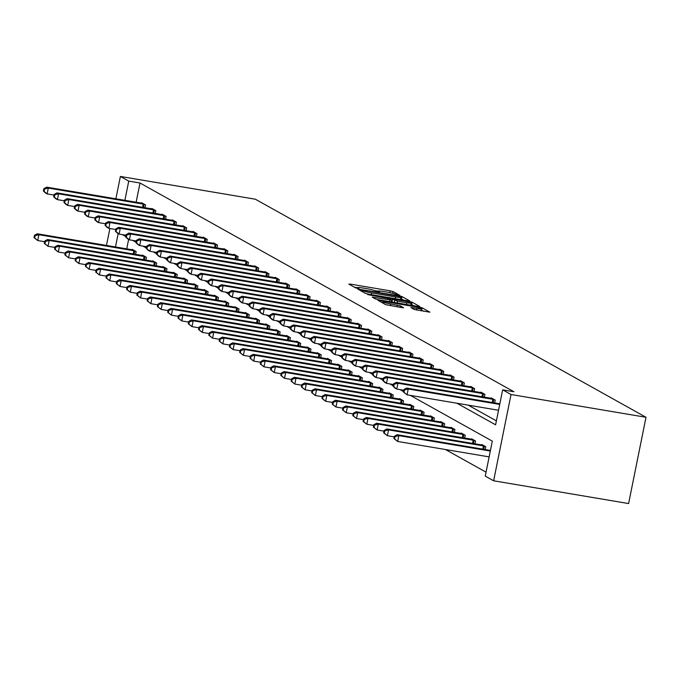 <?xml version="1.0" encoding="UTF-8"?>
<svg xmlns="http://www.w3.org/2000/svg" width="680" height="680" viewBox="0 0 680 680"><rect width="100%" height="100%" fill="white"/><g stroke="black" fill="none" stroke-linecap="round" stroke-linejoin="round"><path stroke-width="1.02" d="M398.803 295.392L399.899 295.4L393.023 291.558L390.167 290.827L350.421 284.121L348.857 284.113L355.733 287.946L358.887 288.532L357.935 287.971A7.505 0.756 11.4 0 1 357.637 287.683A7.505 0.756 11.4 0 1 362.933 288.005L366.24 288.567A7.505 0.756 11.4 0 1 375.377 290.912L378.267 291.924L379.423 292L378.471 291.44A7.505 0.756 11.4 0 1 378.173 291.142A7.505 0.756 11.4 0 1 383.469 291.474L386.775 292.034A7.505 0.756 11.4 0 1 395.913 294.38L398.803 295.392M414.239 309.468L429.896 312.188L422.17 307.827L419.313 307.096L377.918 300.288L385.645 304.64L401.965 307.649L403.623 307.751L400.265 305.839L390.728 303.977A6.281 0.637 11.4 0 1 382.84 301.767A6.281 0.637 11.4 0 1 387.269 302.048L413.431 306.459A6.281 0.637 11.4 0 1 421.32 308.669A6.281 0.637 11.4 0 1 416.891 308.389L410.881 307.555L414.239 309.468M128.749 181.118L140.004 183.013L513.902 391.74L502.656 389.844L511.029 394.51L646 417.282L255.357 199.214L120.385 176.443L128.749 181.118L124.873 200.345M408.119 300.849L409.683 300.857L402.05 296.599L399.194 295.868L357.791 289.06L365.517 293.411L368.373 294.142L408.119 300.849M412.105 302.218L419.747 306.476L418.183 306.468L378.437 299.761L375.581 299.03L372.224 297.109L389.997 299.931L391.646 300.033L389.385 298.732L367.684 294.593L409.25 301.478L412.105 302.218L411.638 304.547L413.729 305.711M410.329 395.369L492.312 441.133L485.256 476.111L493.629 480.785L628.601 503.557L646 417.282M140.004 183.013L136.127 202.24M468.197 405.135L496.4 420.877M141.517 203.15L141.601 202.716L145.554 204.927L144.993 207.748M151.802 208.896L151.886 208.463L155.839 210.664L155.269 213.486M162.087 214.633L162.171 214.2L166.124 216.41L165.554 219.224M172.363 220.371L172.456 219.938L176.409 222.148L175.839 224.97M182.648 226.117L182.733 225.683L186.694 227.885L186.124 230.707M192.933 231.854L193.018 231.421L196.979 233.631L196.409 236.445M203.218 237.6L203.303 237.158L207.256 239.369L206.694 242.19M213.503 243.338L213.588 242.904L217.541 245.114L216.971 247.928M223.788 249.075L223.873 248.642L227.825 250.852L227.256 253.666M234.065 254.822L234.158 254.379L238.111 256.589L237.541 259.411M244.35 260.559L244.443 260.125L248.395 262.335L247.826 265.149M254.634 266.297L254.72 265.863L258.68 268.073L258.111 270.895M264.92 272.043L265.004 271.609L268.966 273.81L268.396 276.632M275.204 277.78L275.289 277.346L279.242 279.556L278.673 282.37M285.49 283.517L285.575 283.084L289.527 285.294L288.957 288.116M295.766 289.264L295.859 288.83L299.812 291.031L299.243 293.853M306.051 295.001L306.144 294.567L310.097 296.777L309.527 299.591M316.336 300.738L316.421 300.305L320.382 302.515L319.812 305.337M326.621 306.484L326.706 306.051L330.667 308.252L330.098 311.075M336.906 312.222L336.991 311.788L340.944 313.999L340.382 316.812M347.191 317.968L347.276 317.526L351.228 319.736L350.659 322.558M357.467 323.705L357.561 323.272L361.513 325.482L360.944 328.296M367.752 329.443L367.846 329.01L371.798 331.219L371.229 334.033M378.037 335.189L378.123 334.747L382.083 336.957L381.514 339.779M388.322 340.926L388.407 340.493L392.368 342.703L391.799 345.517M398.607 346.664L398.692 346.23L402.645 348.44L402.084 351.262M408.892 352.41L408.977 351.976L412.93 354.178L412.361 357M419.169 358.148L419.262 357.714L423.215 359.924L422.646 362.738M429.454 363.885L429.548 363.451L433.5 365.661L432.93 368.483M439.739 369.631L439.824 369.197L443.785 371.399L443.215 374.221M450.024 375.368L450.109 374.935L454.07 377.145L453.5 379.958M460.309 381.106L460.394 380.673L464.346 382.882L463.785 385.704M470.594 386.852L470.679 386.418L474.631 388.62L474.062 391.442M480.87 392.589L480.964 392.156L484.916 394.366L484.347 397.179M491.156 398.335L491.249 397.894L495.202 400.103L494.632 402.925M445.468 449.522L486.055 472.175M128.631 239.402L126.718 248.88M132.115 249.79L132.201 249.356L136.153 251.557L135.583 254.379M142.392 255.527L142.486 255.094L146.438 257.303L145.869 260.117M152.677 261.264L152.77 260.831L156.723 263.041L156.154 265.863M162.962 267.01L163.047 266.577L167.008 268.778L166.439 271.6M173.247 272.748L173.332 272.315L177.293 274.524L176.724 277.338M183.532 278.486L183.617 278.052L187.569 280.262L187.008 283.084M193.817 284.231L193.902 283.798L197.855 286L197.285 288.822M204.094 289.969L204.187 289.536L208.139 291.745L207.57 294.559M214.379 295.715L214.472 295.273L218.425 297.483L217.855 300.305M224.663 301.452L224.749 301.019L228.709 303.221L228.14 306.043M234.949 307.19L235.033 306.756L238.995 308.966L238.425 311.78M245.233 312.936L245.319 312.494L249.271 314.704L248.71 317.526M255.519 318.673L255.603 318.24L259.556 320.45L258.986 323.264M265.795 324.411L265.889 323.977L269.841 326.188L269.272 329.01M276.08 330.157L276.173 329.724L280.126 331.925L279.556 334.747M286.365 335.894L286.45 335.461L290.411 337.671L289.841 340.484M296.65 341.632L296.735 341.199L300.696 343.409L300.126 346.23M306.935 347.378L307.02 346.945L310.973 349.146L310.411 351.968M317.22 353.115L317.305 352.682L321.257 354.892L320.688 357.705M327.505 358.853L327.59 358.42L331.543 360.629L330.973 363.451M337.781 364.599L337.875 364.166L341.827 366.367L341.258 369.189M348.067 370.337L348.151 369.903L352.113 372.113L351.543 374.926M358.351 376.074L358.436 375.64L362.398 377.85L361.828 380.673M368.637 381.82L368.721 381.387L372.674 383.588L372.113 386.41M378.921 387.558L379.006 387.124L382.959 389.334L382.389 392.148M389.207 393.303L389.291 392.861L393.244 395.072L392.675 397.894M399.483 399.041L399.576 398.607L403.529 400.817L402.959 403.631M409.768 404.778L409.861 404.345L413.814 406.555L413.245 409.377M420.053 410.524L420.138 410.091L424.099 412.293L423.529 415.115M430.338 416.262L430.423 415.828L434.384 418.038L433.815 420.852M440.623 422L440.708 421.566L444.66 423.776L444.091 426.598M450.908 427.745L450.993 427.312L454.945 429.513L454.376 432.335M461.185 433.483L461.278 433.05L465.231 435.26L464.661 438.073M471.469 439.221L471.563 438.787L475.515 440.997L474.946 443.819M481.754 444.966L481.839 444.533L485.8 446.735L485.231 449.556M493.629 480.785L511.029 394.51M456.943 403.231L495.601 424.813L502.656 389.844M120.385 176.443L115.872 198.823M109.88 228.523L106.462 245.463M118.175 233.563L115.472 246.976M403.418 391.51L400.044 389.631M393.133 385.773L389.759 383.894M382.849 380.035L379.474 378.148M372.563 374.289L369.197 372.411M362.278 368.551L358.912 366.673M351.993 362.805L348.627 360.927M341.708 357.068L338.342 355.19M331.432 351.33L328.058 349.444M321.147 345.584L317.773 343.706M310.862 339.847L307.496 337.969M300.577 334.109L297.211 332.223M290.292 328.363L286.926 326.485M280.007 322.626L276.641 320.748M269.731 316.889L266.356 315.001M259.445 311.142L256.071 309.264M249.16 305.405L245.794 303.526M238.875 299.668L235.509 297.78M228.59 293.922L225.225 292.043M218.305 288.184L214.94 286.305M208.029 282.438L204.655 280.56M197.744 276.7L194.369 274.822M187.459 270.963L184.093 269.076M177.174 265.217L173.808 263.339M166.889 259.479L163.523 257.601M156.604 253.742L153.238 251.855M146.328 247.996L142.953 246.118M136.043 242.258L132.668 240.38M125.757 236.521L122.383 234.634M378.165 291.21L374.774 290.64M357.629 287.75L354.399 287.207M403.673 300.101L400.639 298.605M399.67 296.471L362.78 290.079L361.624 290.003L362.627 290.589A7.505 0.756 11.4 0 0 371.764 292.935L395.607 296.964A7.505 0.756 11.4 0 0 400.902 297.287A7.505 0.756 11.4 0 0 400.605 296.999L399.67 296.471M391.476 300.892L392.02 300.985M406.725 302.753A6.281 0.637 11.4 0 0 411.145 303.034A6.281 0.637 11.4 0 0 403.257 300.824L392.385 299.166L397.502 301.197L406.725 302.753L406.376 304.47M392.037 301.452L392.479 299.26M393.193 302.251L392.012 301.589M411.638 304.547L410.89 304.283M423.793 311.329L421.065 309.927M133.263 249.951L37.255 233.784L38.904 234.702L37.723 240.533L44.625 241.698M34.663 238.017L37.723 240.533L34 237.651L34.663 238.017L35.13 235.688L34.467 235.314L34 237.651M35.13 235.688L38.904 234.702L135.09 250.963M34.467 235.314L37.255 233.784M144.492 204.331L48.305 188.071L46.657 187.153L142.672 203.311M54.026 195.066L47.133 193.902L45.483 192.984L43.401 191.012L44.064 191.386L44.532 189.048L43.877 188.683L43.401 191.012M44.532 189.048L48.305 188.071L47.133 193.902L44.064 191.386M46.657 187.153L43.877 188.683M143.548 255.689L47.541 239.522L49.181 240.448L48.008 246.27L54.91 247.435M44.939 243.754L48.008 246.27L44.285 243.389L44.939 243.754L45.416 241.425L44.752 241.06L44.285 243.389M45.416 241.425L49.181 240.448L145.375 256.708M44.752 241.06L47.541 239.522M153.833 261.426L57.817 245.268L59.466 246.185L58.293 252.017L65.195 253.181M55.224 249.5L58.293 252.017L54.57 249.126L55.224 249.5L55.7 247.163L55.038 246.798L54.57 249.126M55.7 247.163L59.466 246.185L155.652 262.446M55.038 246.798L57.817 245.268M154.776 210.069L58.591 193.808L56.941 192.891L152.957 209.057M64.311 200.804L57.409 199.639L55.76 198.721L53.686 196.758L54.349 197.123L54.816 194.794L54.154 194.42L53.686 196.758M54.816 194.794L58.591 193.808L57.409 199.639L54.349 197.123M56.941 192.891L54.154 194.42M165.061 215.815L68.867 199.554L67.227 198.636L163.234 214.795M74.596 206.542L67.694 205.385L66.045 204.459L63.971 202.495L64.626 202.861L65.102 200.532L64.439 200.167L63.971 202.495M65.102 200.532L68.867 199.554L67.694 205.385L64.626 202.861M67.227 198.636L64.439 200.167M164.118 267.172L68.102 251.005L69.751 251.923L68.578 257.754L75.472 258.918M65.509 255.238L68.578 257.754L64.855 254.873L65.509 255.238L65.977 252.909L65.322 252.535L64.855 254.873M65.977 252.909L69.751 251.923L165.937 268.183M65.322 252.535L68.102 251.005M174.403 272.909L78.387 256.751L80.036 257.669L78.863 263.5L85.757 264.656M75.794 260.975L78.863 263.5L75.132 260.61L75.794 260.975L76.262 258.647L75.608 258.281L75.132 260.61M76.262 258.647L80.036 257.669L176.222 273.929M75.608 258.281L78.387 256.751M184.688 278.647L88.672 262.488L90.321 263.406L89.139 269.238L96.041 270.402M86.079 266.721L89.139 269.238L85.416 266.348L86.079 266.721L86.547 264.384L85.884 264.019L85.416 266.348M86.547 264.384L90.321 263.406L186.507 279.667M85.884 264.019L88.672 262.488M175.338 221.552L79.152 205.292L77.503 204.374L173.519 220.532M84.881 212.287L77.979 211.123L76.33 210.205L74.256 208.233L74.91 208.607L75.386 206.269L74.724 205.904L74.256 208.233M75.386 206.269L79.152 205.292L77.979 211.123L74.91 208.607M77.503 204.374L74.724 205.904M185.623 227.29L89.437 211.038L87.788 210.112L183.804 226.278M95.166 218.025L88.264 216.861L86.615 215.942L84.541 213.979L85.195 214.344L85.663 212.016L85.008 211.642L84.541 213.979M85.663 212.016L89.437 211.038L88.264 216.861L85.195 214.344M87.788 210.112L85.008 211.642M195.908 233.036L99.722 216.775L98.073 215.857L194.089 232.016M105.442 223.771L98.549 222.606L96.9 221.68L94.817 219.716L95.48 220.082L95.948 217.753L95.293 217.387L94.817 219.716M95.948 217.753L99.722 216.775L98.549 222.606L95.48 220.082M98.073 215.857L95.293 217.387M194.964 284.393L98.957 268.226L100.606 269.144L99.424 274.975L106.326 276.139M96.365 272.459L99.424 274.975L95.701 272.094L96.365 272.459L96.832 270.13L96.169 269.756L95.701 272.094M96.832 270.13L100.606 269.144L196.792 285.404M96.169 269.756L98.957 268.226M206.193 238.774L110.007 222.513L108.358 221.595L204.374 237.753M115.728 229.508L108.834 228.344L107.185 227.426L105.103 225.454L105.766 225.828L106.233 223.49L105.578 223.125L105.103 225.454M106.233 223.49L110.007 222.513L108.834 228.344L105.766 225.828M108.358 221.595L105.578 223.125M205.249 290.13L109.242 273.972L110.882 274.89L109.709 280.721L116.611 281.885M106.641 278.197L109.709 280.721L105.986 277.831L106.641 278.197L107.117 275.868L106.454 275.502L105.986 277.831M107.117 275.868L110.882 274.89L207.077 291.15M106.454 275.502L109.242 273.972M216.478 244.511L120.292 228.259L118.643 227.332L214.659 243.5M126.013 235.246L119.11 234.081L117.462 233.163L115.388 231.2L116.05 231.565L116.518 229.236L115.855 228.871L115.388 231.2M116.518 229.236L120.292 228.259L119.11 234.081L116.05 231.565M118.643 227.332L115.855 228.871M215.534 295.868L119.519 279.709L121.168 280.627L119.994 286.458L126.896 287.623M116.926 283.942L119.994 286.458L116.271 283.569L116.926 283.942L117.402 281.605L116.739 281.24L116.271 283.569M117.402 281.605L121.168 280.627L217.353 296.888M116.739 281.24L119.519 279.709M226.763 250.257L130.569 233.996L128.928 233.078L224.935 249.237M136.297 240.992L129.395 239.827L127.746 238.901L125.672 236.938L126.327 237.303L126.803 234.974L126.14 234.608L125.672 236.938M126.803 234.974L130.569 233.996L129.395 239.827L126.327 237.303M128.928 233.078L126.14 234.608M225.82 301.614L129.804 285.447L131.453 286.374L130.28 292.196L137.173 293.361M127.211 289.68L130.28 292.196L126.556 289.315L127.211 289.68L127.678 287.351L127.024 286.977L126.556 289.315M127.678 287.351L131.453 286.374L227.638 302.625M127.024 286.977L129.804 285.447M237.04 255.995L140.853 239.734L139.204 238.816L235.221 254.983M146.582 246.729L139.68 245.565L138.031 244.647L135.957 242.683L136.612 243.049L137.088 240.72L136.425 240.346L135.957 242.683M137.088 240.72L140.853 239.734L139.68 245.565L136.612 243.049M139.204 238.816L136.425 240.346M236.104 307.351L140.089 291.193L141.737 292.111L140.565 297.942L147.458 299.106M137.496 295.418L140.565 297.942L136.833 295.052L137.496 295.418L137.964 293.089L137.309 292.723L136.833 295.052M137.964 293.089L141.737 292.111L237.924 308.372M137.309 292.723L140.089 291.193M247.325 261.74L151.138 245.48L149.489 244.553L245.505 260.721M156.868 252.467L149.965 251.302L148.316 250.384L146.243 248.421L146.897 248.786L147.364 246.457L146.71 246.092L146.243 248.421M147.364 246.457L151.138 245.48L149.965 251.302L146.897 248.786M149.489 244.553L146.71 246.092M246.389 313.098L150.374 296.93L152.022 297.849L150.841 303.679L157.743 304.844M147.781 301.163L150.841 303.679L147.118 300.798L147.781 301.163L148.249 298.826L147.594 298.46L147.118 300.798M148.249 298.826L152.022 297.849L248.208 314.109M147.594 298.46L150.374 296.93M257.609 267.478L161.423 251.218L159.774 250.3L255.791 266.458M167.144 258.213L160.25 257.048L158.601 256.13L156.519 254.158L157.182 254.532L157.649 252.195L156.995 251.829L156.519 254.158M157.649 252.195L161.423 251.218L160.25 257.048L157.182 254.532M159.774 250.3L156.995 251.829M256.666 318.835L160.658 302.668L162.307 303.594L161.126 309.417L168.028 310.582M158.066 306.901L161.126 309.417L157.403 306.536L158.066 306.901L158.533 304.572L157.87 304.207L157.403 306.536M158.533 304.572L162.307 303.594L258.493 319.846M157.87 304.207L160.658 302.668M267.894 273.216L171.708 256.955L170.059 256.037L266.075 272.204M177.429 263.95L170.535 262.786L168.886 261.868L166.804 259.904L167.467 260.27L167.934 257.941L167.28 257.567L166.804 259.904M167.934 257.941L171.708 256.955L170.535 262.786L167.467 260.27M170.059 256.037L167.28 257.567M266.951 324.572L170.944 308.414L172.584 309.332L171.411 315.163L178.313 316.327M168.343 312.647L171.411 315.163L167.688 312.273L168.343 312.647L168.819 310.31L168.156 309.944L167.688 312.273M168.819 310.31L172.584 309.332L268.778 325.593M168.156 309.944L170.944 308.414M278.179 278.962L181.994 262.701L180.344 261.774L276.361 277.942M187.714 269.688L180.812 268.524L179.171 267.606L177.089 265.642L177.752 266.007L178.219 263.678L177.556 263.313L177.089 265.642M178.219 263.678L181.994 262.701L180.812 268.524L177.752 266.007M180.344 261.774L177.556 263.313M277.236 330.319L181.22 314.151L182.869 315.07L181.696 320.9L188.598 322.065M178.627 318.385L181.696 320.9L177.973 318.019L178.627 318.385L179.103 316.055L178.441 315.681L177.973 318.019M179.103 316.055L182.869 315.07L279.055 331.33M178.441 315.681L181.22 314.151M288.464 284.699L192.279 268.438L190.63 267.521L286.637 283.679M197.999 275.434L191.097 274.269L189.448 273.351L187.374 271.379L188.029 271.753L188.505 269.416L187.841 269.05L187.374 271.379M188.505 269.416L192.279 268.438L191.097 274.269L188.029 271.753M190.63 267.521L187.841 269.05M287.521 336.056L191.505 319.889L193.154 320.815L191.981 326.638L198.883 327.802M188.912 324.122L191.981 326.638L188.258 323.756L188.912 324.122L189.38 321.793L188.725 321.427L188.258 323.756M189.38 321.793L193.154 320.815L289.34 337.076M188.725 321.427L191.505 319.889M298.741 290.436L202.555 274.176L200.906 273.258L296.922 289.425M208.284 281.172L201.382 280.007L199.733 279.089L197.659 277.125L198.314 277.491L198.79 275.162L198.126 274.788L197.659 277.125M198.79 275.162L202.555 274.176L201.382 280.007L198.314 277.491M200.906 273.258L198.126 274.788M297.806 341.793L201.79 325.635L203.439 326.553L202.266 332.384L209.159 333.548M199.197 329.868L202.266 332.384L198.534 329.494L199.197 329.868L199.665 327.53L199.01 327.165L198.534 329.494M199.665 327.53L203.439 326.553L299.625 342.813M199.01 327.165L201.79 325.635M309.026 296.183L212.84 279.922L211.191 279.004L307.207 295.162M218.569 286.909L211.667 285.753L210.018 284.826L207.944 282.863L208.599 283.228L209.066 280.899L208.411 280.534L207.944 282.863M209.066 280.899L212.84 279.922L211.667 285.753L208.599 283.228M211.191 279.004L208.411 280.534M308.091 347.539L212.075 331.373L213.724 332.291L212.551 338.122L219.445 339.286M209.482 335.605L212.551 338.122L208.819 335.24L209.482 335.605L209.95 333.276L209.295 332.902L208.819 335.24M209.95 333.276L213.724 332.291L309.91 348.551M209.295 332.902L212.075 331.373M319.311 301.92L223.125 285.659L221.476 284.741L317.492 300.9M228.846 292.655L221.952 291.49L220.303 290.572L218.221 288.6L218.883 288.975L219.351 286.637L218.697 286.272L218.221 288.6M219.351 286.637L223.125 285.659L221.952 291.49L218.883 288.975M221.476 284.741L218.697 286.272M318.376 353.277L222.36 337.118L224.009 338.036L222.827 343.868L229.729 345.024M219.768 341.343L222.827 343.868L219.104 340.977L219.768 341.343L220.235 339.014L219.572 338.649L219.104 340.977M220.235 339.014L224.009 338.036L320.195 354.297M219.572 338.649L222.36 337.118M329.596 307.657L233.41 291.397L231.761 290.479L327.777 306.646M239.13 298.392L232.237 297.228L230.588 296.31L228.505 294.346L229.168 294.712L229.636 292.383L228.981 292.009L228.505 294.346M229.636 292.383L233.41 291.397L232.237 297.228L229.168 294.712M231.761 290.479L228.981 292.009M328.652 359.014L232.645 342.856L234.285 343.774L233.112 349.605L240.014 350.769M230.044 347.089L233.112 349.605L229.389 346.715L230.044 347.089L230.52 344.751L229.857 344.386L229.389 346.715M230.52 344.751L234.285 343.774L330.48 360.034M229.857 344.386L232.645 342.856M339.881 313.403L243.695 297.143L242.046 296.225L338.062 312.383M249.416 304.139L242.513 302.974L240.873 302.048L238.791 300.084L239.453 300.45L239.921 298.12L239.258 297.755L238.791 300.084M239.921 298.12L243.695 297.143L242.513 302.974L239.453 300.45M242.046 296.225L239.258 297.755M338.938 364.76L242.922 348.594L244.571 349.512L243.398 355.342L250.3 356.507M240.329 352.826L243.398 355.342L239.675 352.461L240.329 352.826L240.805 350.498L240.142 350.124L239.675 352.461M240.805 350.498L244.571 349.512L340.756 365.772M240.142 350.124L242.922 348.594M350.166 319.141L253.98 302.88L252.331 301.962L348.339 318.121M259.7 309.876L252.799 308.712L251.15 307.793L249.075 305.822L249.738 306.195L250.206 303.858L249.543 303.493L249.075 305.822M250.206 303.858L253.98 302.88L252.799 308.712L249.738 306.195M252.331 301.962L249.543 303.493M349.223 370.498L253.206 354.339L254.855 355.257L253.682 361.089L260.584 362.253M250.614 358.564L253.682 361.089L249.959 358.199L250.614 358.564L251.081 356.235L250.427 355.87L249.959 358.199M251.081 356.235L254.855 355.257L351.041 371.518M250.427 355.87L253.206 354.339M360.451 324.878L264.256 308.626L262.607 307.7L358.624 323.867M269.986 315.613L263.083 314.449L261.435 313.531L259.361 311.567L260.015 311.933L260.491 309.604L259.828 309.23L259.361 311.567M260.491 309.604L264.256 308.626L263.083 314.449L260.015 311.933M262.607 307.7L259.828 309.23M359.507 376.236L263.491 360.077L265.14 360.995L263.968 366.826L270.861 367.99M260.899 364.31L263.968 366.826L260.236 363.936L260.899 364.31L261.366 361.973L260.712 361.607L260.236 363.936M261.366 361.973L265.14 360.995L361.326 377.255M260.712 361.607L263.491 360.077M370.727 330.625L274.541 314.364L272.892 313.446L368.909 329.604M280.271 321.359L273.368 320.195L271.719 319.269L269.646 317.305L270.3 317.671L270.776 315.341L270.113 314.976L269.646 317.305M270.776 315.341L274.541 314.364L273.368 320.195L270.3 317.671M272.892 313.446L270.113 314.976M369.793 381.981L273.776 365.815L275.425 366.741L274.252 372.563L281.146 373.728M271.184 370.048L274.252 372.563L270.521 369.682L271.184 370.048L271.651 367.719L270.997 367.344L270.521 369.682M271.651 367.719L275.425 366.741L371.611 382.993M270.997 367.344L273.776 365.815M381.012 336.362L284.826 320.101L283.177 319.183L379.194 335.35M290.547 327.097L283.653 325.933L282.004 325.014L279.922 323.051L280.585 323.416L281.052 321.079L280.398 320.714L279.922 323.051M281.052 321.079L284.826 320.101L283.653 325.933L280.585 323.416M283.177 319.183L280.398 320.714M380.077 387.719L284.061 371.56L285.71 372.478L284.529 378.309L291.431 379.474M281.469 375.785L284.529 378.309L280.806 375.42L281.469 375.785L281.936 373.456L281.274 373.091L280.806 375.42M281.936 373.456L285.71 372.478L381.897 388.739M281.274 373.091L284.061 371.56M391.298 342.1L295.111 325.848L293.462 324.921L389.478 341.088M300.832 332.834L293.938 331.67L292.289 330.752L290.207 328.788L290.87 329.154L291.337 326.825L290.683 326.459L290.207 328.788M291.337 326.825L295.111 325.848L293.938 331.67L290.87 329.154M293.462 324.921L290.683 326.459M390.354 393.465L294.346 377.298L295.987 378.216L294.814 384.047L301.716 385.212M291.745 381.531L294.814 384.047L291.091 381.157L291.745 381.531L292.221 379.194L291.558 378.828L291.091 381.157M292.221 379.194L295.987 378.216L392.181 394.476M291.558 378.828L294.346 377.298M401.582 347.846L305.397 331.585L303.748 330.667L399.763 346.825M311.117 338.58L304.215 337.416L302.575 336.498L300.492 334.526L301.155 334.9L301.623 332.562L300.959 332.197L300.492 334.526M301.623 332.562L305.397 331.585L304.215 337.416L301.155 334.9M303.748 330.667L300.959 332.197M400.639 399.202L304.623 383.036L306.272 383.962L305.099 389.784L312.001 390.949M302.03 387.269L305.099 389.784L301.376 386.903L302.03 387.269L302.506 384.94L301.844 384.574L301.376 386.903M302.506 384.94L306.272 383.962L402.458 400.214M301.844 384.574L304.623 383.036M411.868 353.583L315.681 337.322L314.032 336.404L410.04 352.572M321.402 344.318L314.5 343.153L312.851 342.236L310.777 340.272L311.44 340.637L311.907 338.308L311.245 337.934L310.777 340.272M311.907 338.308L315.681 337.322L314.5 343.153L311.44 340.637M314.032 336.404L311.245 337.934M410.924 404.94L314.908 388.781L316.557 389.7L315.384 395.53L322.286 396.695M312.315 393.006L315.384 395.53L311.661 392.64L312.315 393.006L312.783 390.677L312.128 390.311L311.661 392.64M312.783 390.677L316.557 389.7L412.743 405.96M312.128 390.311L314.908 388.781M422.152 359.329L325.958 343.069L324.317 342.142L420.325 358.309M331.687 350.055L324.785 348.891L323.136 347.973L321.062 346.01L321.716 346.375L322.192 344.046L321.529 343.68L321.062 346.01M322.192 344.046L325.958 343.069L324.785 348.891L321.716 346.375M324.317 342.142L321.529 343.68M421.209 410.686L325.193 394.519L326.842 395.437L325.669 401.268L332.562 402.433M322.6 398.752L325.669 401.268L321.938 398.387L322.6 398.752L323.068 396.423L322.413 396.049L321.938 398.387M323.068 396.423L326.842 395.437L423.028 411.697M322.413 396.049L325.193 394.519M432.429 365.067L336.243 348.806L334.594 347.888L430.61 364.046M341.972 355.801L335.07 354.637L333.421 353.719L331.347 351.747L332.001 352.121L332.477 349.784L331.815 349.418L331.347 351.747M332.477 349.784L336.243 348.806L335.07 354.637L332.001 352.121M334.594 347.888L331.815 349.418M431.494 416.423L335.478 400.256L337.127 401.183L335.954 407.005L342.848 408.17M332.885 404.49L335.954 407.005L332.223 404.124L332.885 404.49L333.353 402.161L332.699 401.795L332.223 404.124M333.353 402.161L337.127 401.183L433.313 417.444M332.699 401.795L335.478 400.256M442.714 370.804L346.528 354.543L344.879 353.625L440.895 369.793M352.249 361.539L345.355 360.375L343.706 359.457L341.632 357.493L342.286 357.858L342.754 355.529L342.1 355.155L341.632 357.493M342.754 355.529L346.528 354.543L345.355 360.375L342.286 357.858M344.879 353.625L342.1 355.155M441.779 422.161L345.763 406.002L347.412 406.921L346.23 412.751L353.132 413.916M343.171 410.236L346.23 412.751L342.507 409.861L343.171 410.236L343.638 407.898L342.975 407.532L342.507 409.861M343.638 407.898L347.412 406.921L443.598 423.181M342.975 407.532L345.763 406.002M452.999 376.55L356.813 360.289L355.164 359.372L451.18 375.53M362.534 367.276L355.64 366.12L353.991 365.194L351.909 363.23L352.572 363.596L353.039 361.267L352.385 360.901L351.909 363.23M353.039 361.267L356.813 360.289L355.64 366.12L352.572 363.596M355.164 359.372L352.385 360.901M452.055 427.907L356.048 411.74L357.697 412.658L356.515 418.489L363.418 419.653M353.455 415.973L356.515 418.489L352.793 415.607L353.455 415.973L353.923 413.644L353.26 413.27L352.793 415.607M353.923 413.644L357.697 412.658L453.883 428.918M353.26 413.27L356.048 411.74M463.284 382.287L367.098 366.027L365.449 365.109L461.465 381.267M372.819 373.023L365.916 371.858L364.276 370.94L362.194 368.968L362.856 369.342L363.324 367.004L362.661 366.639L362.194 368.968M363.324 367.004L367.098 366.027L365.916 371.858L362.856 369.342M365.449 365.109L362.661 366.639M462.34 433.644L366.325 417.486L367.974 418.404L366.8 424.235L373.702 425.391M363.732 421.71L366.8 424.235L363.077 421.345L363.732 421.71L364.208 419.381L363.545 419.016L363.077 421.345M364.208 419.381L367.974 418.404L464.16 434.664M363.545 419.016L366.325 417.486M473.569 388.025L377.383 371.764L375.734 370.846L471.741 387.013M383.103 378.76L376.201 377.596L374.552 376.677L372.478 374.714L373.142 375.079L373.609 372.75L372.946 372.376L372.478 374.714M373.609 372.75L377.383 371.764L376.201 377.596L373.142 375.079M375.734 370.846L372.946 372.376M472.625 439.382L376.609 423.224L378.258 424.142L377.085 429.973L383.988 431.137M374.017 427.457L377.085 429.973L373.363 427.082L374.017 427.457L374.484 425.119L373.83 424.753L373.363 427.082M374.484 425.119L378.258 424.142L474.444 440.402M373.83 424.753L376.609 423.224M483.854 393.771L387.659 377.51L386.019 376.592L482.026 392.751M393.388 384.506L386.486 383.341L384.837 382.415L382.763 380.451L383.418 380.817L383.894 378.488L383.231 378.123L382.763 380.451M383.894 378.488L387.659 377.51L386.486 383.341L383.418 380.817M386.019 376.592L383.231 378.123M482.91 445.128L386.894 428.961L388.543 429.879L387.37 435.71L394.264 436.875M384.302 433.194L387.37 435.71L383.639 432.828L384.302 433.194L384.769 430.865L384.115 430.491L383.639 432.828M384.769 430.865L388.543 429.879L484.729 446.139M384.115 430.491L386.894 428.961M494.131 399.508L397.945 383.248L396.296 382.33L492.312 398.488M403.673 390.243L396.772 389.079L395.123 388.161L393.048 386.189L393.703 386.563L394.179 384.225L393.516 383.86L393.048 386.189M394.179 384.225L397.945 383.248L396.772 389.079L393.703 386.563M396.296 382.33L393.516 383.86M490.433 450.432L397.179 434.707L398.828 435.625L397.655 441.456L489.133 456.883M394.587 438.931L397.655 441.456L393.924 438.566L394.587 438.931L395.054 436.602L394.4 436.237L393.924 438.566M395.054 436.602L398.828 435.625L490.314 451.052M394.4 436.237L397.179 434.707M499.715 404.421L408.229 388.994L406.58 388.067L499.842 403.801M498.542 410.252L407.056 394.817L403.333 391.935L403.988 392.3L404.455 389.971L403.801 389.598L403.333 391.935M404.455 389.971L408.229 388.994L407.056 394.817L403.988 392.3M406.58 388.067L403.801 389.598M378.369 291.941L378.471 291.44M357.833 288.481L357.935 287.971M350.268 284.894L350.421 284.121M389.801 292.613L390.167 290.827M392.675 293.293L393.023 291.558M359.286 289.935L359.448 289.161M401.574 298.928L402.05 296.599M361.471 291.15L361.692 290.071M362.406 291.677L362.627 290.589M371.416 294.661L371.764 292.935M395.267 298.681L395.607 296.964M373.719 297.984L373.873 297.211M389.649 301.656L389.997 299.931M409.122 302.132L409.25 301.478M394.255 302.43L394.647 300.466M397.154 302.923L397.502 301.197M412.377 308.431L412.53 307.657M416.551 310.106L416.891 308.389M390.379 305.694L390.728 303.977M397.06 306.825L397.409 305.107M399.967 307.309L400.265 305.839M379.414 301.163L379.567 300.39M419.186 307.734L419.313 307.096M421.702 310.165L422.17 307.827M133.178 253.972L133.832 250.716M134.07 254.125L134.716 250.886M144.126 204.255L143.471 207.485M143.233 204.085L142.579 207.34M143.463 259.709L144.118 256.462M144.347 259.862L145.001 256.624M153.739 265.455L154.403 262.2M154.632 265.6L155.286 262.37M154.403 209.993L153.756 213.231M153.519 209.822L152.864 213.078M164.688 215.738L164.033 218.969M163.804 215.569L163.149 218.815M164.024 271.192L164.679 267.937M164.917 271.346L165.571 268.107M174.309 276.93L174.964 273.683M175.202 277.083L175.856 273.853M184.594 282.676L185.249 279.421M185.487 282.829L186.133 279.591M174.972 221.476L174.318 224.714M174.089 221.306L173.425 224.561M185.257 227.213L184.603 230.452M184.365 227.043L183.71 230.299M195.543 232.959L194.888 236.19M194.65 232.79L193.995 236.045M194.88 288.413L195.534 285.158M195.772 288.567L196.418 285.328M205.827 238.697L205.173 241.935M204.935 238.527L204.281 241.782M205.165 294.159L205.819 290.904M206.048 294.304L206.703 291.074M216.104 244.434L215.458 247.673M215.22 244.273L214.566 247.52M215.441 299.897L216.104 296.642M216.333 300.05L216.988 296.811M226.389 250.18L225.734 253.41M225.505 250.01L224.85 253.266M225.726 305.635L226.38 302.387M226.619 305.787L227.273 302.549M236.674 255.918L236.019 259.156M235.79 255.748L235.127 259.003M236.011 311.38L236.666 308.125M236.903 311.525L237.558 308.295M246.959 261.655L246.304 264.894M246.066 261.494L245.412 264.741M246.296 317.118L246.95 313.863M247.189 317.271L247.843 314.032M257.244 267.401L256.589 270.631M256.351 267.231L255.697 270.487M256.581 322.856L257.236 319.608M257.474 323.008L258.12 319.77M267.529 273.139L266.875 276.377M266.637 272.969L265.982 276.225M266.866 328.601L267.521 325.346M267.75 328.746L268.404 325.516M277.805 278.876L277.159 282.115M276.922 278.715L276.267 281.962M277.142 334.339L277.805 331.083M278.035 334.492L278.69 331.253M288.091 284.623L287.445 287.852M287.207 284.452L286.552 287.708M287.427 340.076L288.082 336.829M288.32 340.229L288.975 336.991M298.375 290.36L297.721 293.599M297.491 290.19L296.837 293.445M297.712 345.822L298.367 342.567M298.605 345.967L299.26 342.737M308.661 296.106L308.006 299.336M307.776 295.936L307.113 299.183M307.998 351.56L308.652 348.304M308.89 351.713L309.545 348.475M318.945 301.844L318.291 305.082M318.053 301.673L317.399 304.929M318.282 357.298L318.937 354.05M319.175 357.45L319.821 354.221M329.23 307.581L328.576 310.82M328.338 307.411L327.683 310.666M328.567 363.043L329.222 359.788M329.451 363.188L330.106 359.958M339.507 313.327L338.861 316.557M338.623 313.157L337.969 316.412M338.844 368.781L339.507 365.525M339.736 368.934L340.391 365.695M349.792 319.065L349.146 322.303M348.908 318.894L348.253 322.15M349.129 374.527L349.784 371.272M350.022 374.671L350.676 371.442M360.077 324.802L359.423 328.041M359.193 324.64L358.538 327.887M359.414 380.264L360.069 377.009M360.306 380.418L360.961 377.179M370.362 330.548L369.707 333.778M369.478 330.378L368.815 333.633M369.699 386.002L370.353 382.747M370.591 386.155L371.246 382.916M380.647 336.286L379.993 339.524M379.754 336.115L379.1 339.371M379.984 391.748L380.638 388.493M380.876 391.892L381.523 388.662M390.932 342.023L390.277 345.262M390.039 341.861L389.385 345.108M390.269 397.486L390.923 394.23M391.153 397.638L391.808 394.4M401.208 347.769L400.562 350.999M400.325 347.599L399.67 350.854M400.546 403.223L401.208 399.976M401.438 403.376L402.092 400.137M411.493 353.506L410.848 356.745M410.609 353.337L409.955 356.592M410.83 408.969L411.493 405.714M411.723 409.113L412.377 405.883M421.778 359.244L421.124 362.482M420.894 359.082L420.24 362.329M421.115 414.707L421.77 411.451M422.008 414.859L422.662 411.621M432.063 364.99L431.409 368.22M431.179 364.82L430.517 368.075M431.4 420.444L432.055 417.197M432.293 420.597L432.947 417.358M442.348 370.727L441.694 373.966M441.456 370.558L440.802 373.813M441.685 426.19L442.34 422.934M442.578 426.334L443.224 423.104M452.633 376.474L451.979 379.703M451.741 376.303L451.087 379.55M451.971 431.927L452.625 428.672M452.863 432.08L453.509 428.842M462.91 382.211L462.264 385.45M462.026 382.041L461.371 385.296M462.256 437.665L462.91 434.418M463.139 437.818L463.794 434.588M473.195 387.949L472.549 391.187M472.311 387.778L471.656 391.034M472.532 443.411L473.195 440.156M473.425 443.555L474.079 440.325M483.48 393.695L482.825 396.925M482.596 393.524L481.942 396.78M482.817 449.148L483.471 445.893M483.71 449.302L484.364 446.063M493.765 399.432L493.111 402.671M492.881 399.262L492.218 402.517M378.029 291.881L378.173 291.142M357.493 288.422L357.637 287.683M361.403 291.108L361.624 290.003M400.444 299.557L400.902 297.287M391.263 301.928L391.646 300.033M410.703 305.201L411.145 303.034M391.918 301.495L392.385 299.166M420.877 310.837L421.32 308.669M382.602 302.949L382.84 301.767"/></g></svg>
